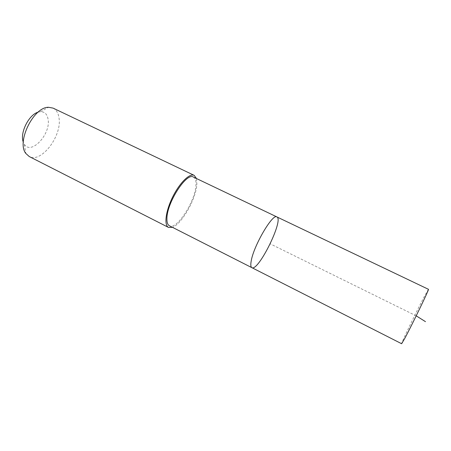 <?xml version="1.0" encoding="UTF-8"?>
<svg xmlns="http://www.w3.org/2000/svg" width="451" height="451" viewBox="0 0 451 451"><rect width="100%" height="100%" fill="white"/><g stroke="black" fill="none" stroke-linecap="round" stroke-linejoin="round"><path stroke-width="0.34" stroke-dasharray="2.25 1.69" d="M251.867 267.663C258.316 271.88 284.147 219.457 276.869 216.914M428.45 289.305L424.752 295.698C416.978 310.316 400.674 344.13 401.638 343.73M193.428 177.068C195.446 178.156 196.281 180.998 195.926 185.586C195.108 201.704 176.566 230.264 169.424 225.788M196.506 178.54L196.878 184.51C195.999 198.908 181.73 224.124 172.468 227.332M53.083 108.11C56.431 109.83 58.421 113.229 59.064 118.297C61.928 136.151 41.126 163.437 29.225 156.531M38.087 112.164L40.41 111.696C44.705 111.639 47.276 114.221 48.11 119.442C50.816 134.268 31.063 155.488 24.343 144.297L23.305 142.172M416.211 315.847L270.205 243.844M24.343 144.297L25.82 153.447M40.41 111.696L48.561 107.287"/><path stroke-width="0.68" d="M251.213 260.937C250.508 264.793 250.728 267.037 251.867 267.663C258.316 271.88 284.147 219.457 276.869 216.914C272.799 213.137 253.671 245.665 251.213 260.937C250.508 264.793 250.728 267.037 251.867 267.663L401.638 343.73L404.744 338.442C412.27 324.478 429.865 287.969 428.45 289.305L276.869 216.914C272.799 213.137 253.671 245.665 251.213 260.937M251.867 267.663L169.424 225.788C167.642 224.835 166.808 222.371 166.926 218.385C166.893 202.538 186.675 172.102 193.428 177.068L276.869 216.914M172.468 227.332L168.544 227.439C163.916 225.314 165.602 211.237 172.615 197.087C179.56 182.903 189.696 172.987 194.201 175.36L196.506 178.54M168.544 227.439L29.225 156.531L25.82 153.447C16.371 141.902 33.65 106.836 48.561 107.287L53.083 108.11L194.201 175.36M23.305 142.172C19.607 133.225 28.74 114.684 38.087 112.164M425.479 321.659L416.211 315.847"/></g></svg>
